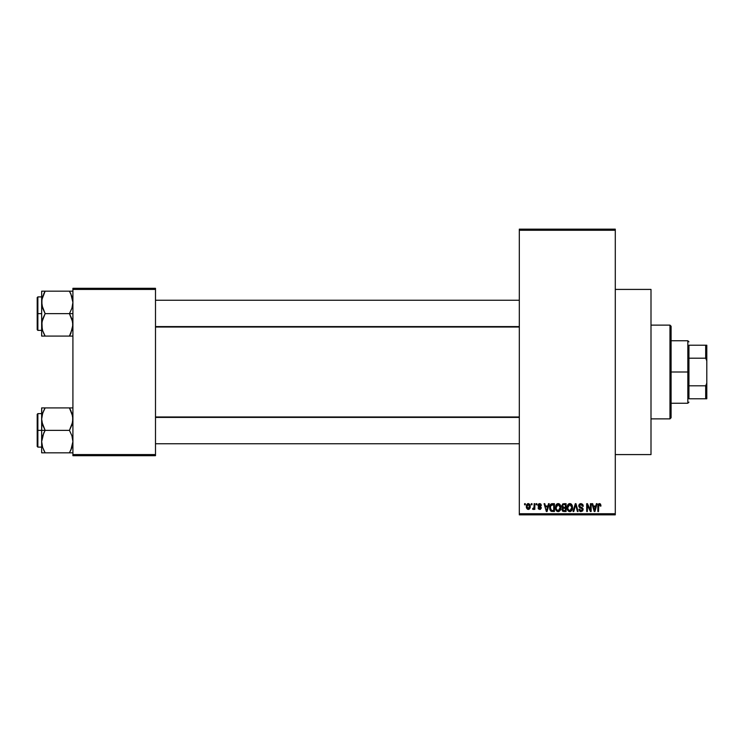 <?xml version="1.0" encoding="UTF-8"?>
<svg xmlns="http://www.w3.org/2000/svg" width="744" height="744" viewBox="0 0 744 744"><rect width="100%" height="100%" fill="white"/><g stroke="black" fill="none" stroke-linecap="round" stroke-linejoin="round"><path stroke-width="1.12" d="M615.288 454.584L651 454.584L651 289.416L615.288 289.416L651 289.416L651 454.584L615.288 454.584M519.312 230.268L519.312 513.732L615.288 513.732L615.288 230.268L519.312 230.268L519.312 229.152L615.288 229.152L615.288 230.268L615.288 229.152L519.312 229.152L519.312 514.848L615.288 514.848L615.288 230.268L519.312 230.268M531.281 504.804L531.281 503.688L531.997 503.688L531.997 504.804L531.281 504.804L531.997 504.804L531.997 503.688L531.281 503.688L531.997 503.688L531.997 504.804L531.281 504.804L531.281 503.688L531.281 504.804M533.997 508.784L533.281 509.473L532.602 509.166L533.987 507.789L534.127 503.688L534.834 503.688L534.834 509.37L534.127 509.37L534.127 508.459L533.448 509.445L532.602 509.166L532.806 508.357L533.885 508.078L534.127 506.636L533.987 507.789L532.602 509.166L533.281 509.473L534.127 508.459L534.127 509.37L534.834 509.37L534.834 503.688L534.127 503.688L534.834 503.688L534.834 509.37L534.127 509.37M536.154 504.804L536.154 503.688L536.861 503.688L536.861 504.804L536.154 504.804L536.861 504.804L536.861 503.688L536.154 503.688L536.861 503.688L536.861 504.804L536.154 504.804L536.154 503.688L536.154 504.804M537.977 505.418L539 503.707L540.73 503.911L541.427 505.409L539.651 504.395L538.702 505.418L540.804 506.655L541.325 508.013L540.358 509.37L538.544 509.026L538.079 507.845L539.698 508.664L540.609 507.836L538.451 506.683L537.977 505.418L540.618 507.966L539.698 508.664L538.079 507.845L539.726 509.473L541.325 507.854L538.693 505.278L539.651 504.395L541.427 505.409L539.698 503.586L537.986 505.241M548.495 503.688L547.882 506.022L548.495 503.688L549.239 503.688L547.082 511.5L546.338 511.5L544.069 503.688L544.813 503.688L545.426 506.022L547.882 506.022L545.426 506.022L544.813 503.688L544.069 503.688L546.338 511.5L547.082 511.5L549.239 503.688L548.495 503.688L549.239 503.688L547.082 511.5L546.338 511.5L544.069 503.688L544.813 503.688M558.167 503.586L559.832 504.32L560.753 506.097L560.176 510.458L557.823 511.574L555.703 509.491L555.796 505.427L556.745 504.088L558.167 503.586L556.131 504.776L555.433 507.585C555.303 509.752 556.214 511.091 558.167 511.602C560.148 511.072 561.06 509.705 560.911 507.492L560.204 504.813L558.167 503.586L559.07 503.772M569.839 503.586L571.494 504.32L572.415 506.097L571.848 510.458L569.495 511.574L567.365 509.491L567.467 505.427L568.407 504.088L569.839 503.586L567.802 504.776L567.095 507.585C566.975 509.752 567.886 511.091 569.83 511.602C571.82 511.072 572.731 509.705 572.573 507.492L571.876 504.813L569.839 503.586L570.741 503.772M599.45 503.586L600.557 504.134L600.985 506.022L600.269 506.125L599.785 504.599L598.753 504.851L598.548 511.5L597.841 511.5L598.092 504.488L599.45 503.586L597.841 506.199L597.841 511.5L598.548 511.5L598.65 505.092L599.413 504.497L600.269 506.125L600.985 506.022L600.557 504.134L599.766 503.614M596.381 503.688L595.767 506.022L596.381 503.688L597.125 503.688L594.968 511.5L594.224 511.5L591.954 503.688L592.698 503.688L593.312 506.022L595.767 506.022L593.312 506.022L592.698 503.688L591.954 503.688L594.224 511.5L594.968 511.5L597.125 503.688L596.381 503.688L597.125 503.688L594.968 511.5L594.224 511.5L591.954 503.688L592.698 503.688M590.429 503.688L590.429 509.938L590.429 503.688L591.145 503.688L591.145 511.5L590.383 511.5L587.388 505.241L587.388 511.5L586.681 511.5L586.681 503.688L587.444 503.688L590.429 509.938L587.444 503.688L586.681 503.688L586.681 511.5L587.388 511.5L587.388 505.241L590.383 511.5L591.145 511.5L591.145 503.688L590.429 503.688L591.145 503.688L591.145 511.5L590.383 511.5M578.776 506.134L579.362 504.218L580.98 503.586L582.729 504.367L583.333 506.227L582.617 506.329L581.259 504.534L579.632 505.167L579.697 506.58L582.32 507.771L583.101 509.073L582.589 510.989L580.664 511.565L579.52 510.923L578.971 509.268L581.343 510.672L582.226 510.142L582.375 509.017L579.371 507.399L578.767 505.855L579.846 507.715L582.189 508.636L582.413 509.435L581.083 510.691L579.678 509.166L578.971 509.268L581.101 511.602L583.129 509.463L579.474 505.836L580.915 504.497L582.617 506.329L583.333 506.227L580.98 503.586L578.776 505.632M575.363 505.836L573.791 511.5L573.047 511.5L575.279 503.688L575.977 503.688L578.079 511.5L577.344 511.5L575.67 504.599L573.791 511.5L573.047 511.5L573.791 511.5L575.67 504.599L577.344 511.5L578.079 511.5L575.977 503.688L575.279 503.688L575.977 503.688L578.079 511.5L577.344 511.5L575.67 504.599M563.887 503.688L561.72 505.985L562.78 503.883L566.082 503.688L566.082 511.5L562.445 510.979L561.934 509.305L562.687 507.901L561.72 505.985L562.687 507.901L561.925 509.538L563.878 511.5L566.082 511.5L566.082 503.688L563.887 503.688L566.082 503.688L566.082 511.5L563.878 511.5M550.188 504.944L552.336 503.688C550.355 504.097 549.463 505.418 549.649 507.641L550.755 504.181L554.419 503.688L554.419 511.5L550.83 511.091L549.649 507.91L551.304 511.351L554.419 511.5L554.419 503.688L552.336 503.688L554.419 503.688L554.419 511.5M526.315 506.59L527.487 503.781L528.779 503.651L529.877 504.599L530.193 507.52L529.226 509.194L527.366 509.194L526.399 507.557L526.315 506.59L528.286 509.473L530.267 506.524L528.286 503.586L526.315 506.59M524.585 504.804L524.585 503.688L525.301 503.688L525.301 504.804L524.585 504.804L525.301 504.804L525.301 503.688L524.585 503.688L525.301 503.688L525.301 504.804L524.585 504.804L524.585 503.688L524.585 504.804M72.912 288.3L155.496 288.3L155.496 289.416L72.912 289.416L72.912 454.584L155.496 454.584L155.496 288.3L72.912 288.3L72.912 289.416L72.912 288.3M72.912 455.7L155.496 455.7L155.496 289.416L72.912 289.416L72.912 455.7L72.912 454.584L155.496 454.584L155.496 455.7L72.912 455.7M519.312 514.848L519.312 513.732L615.288 513.732L615.288 514.848L519.312 514.848M600.985 506.022L600.259 505.864M599.776 504.599L598.65 505.092L598.548 506.134L599.413 504.497M598.548 511.5L597.841 511.5L597.841 506.199M597.962 504.906L598.613 503.818M594.865 509.212L595.526 506.934L594.865 509.212M594.251 509.482L593.554 506.934L595.526 506.934L593.554 506.934L594.354 509.882M587.388 511.5L586.681 511.5L586.681 503.688L587.444 503.688M583.333 506.227L582.58 505.976M582.571 505.976L582.161 505.036M581.269 504.534L580.646 504.516M579.883 504.841L579.502 506.143M582.84 508.338L583.101 509.073M583.119 509.668L582.599 510.989M580.236 511.444L579.706 511.109M578.981 509.491L579.678 509.166M580.534 510.598L581.343 510.672M581.436 510.654L581.92 510.468M582.413 509.612L582.078 508.533M582.143 508.58L582.413 509.435L582.189 508.636L579.716 507.641M582.189 508.636L580.701 508.013M580.097 507.817L580.608 507.985M579.567 507.557L578.823 506.413M578.916 504.981L580.05 503.744M575.279 503.688L573.047 511.5L575.279 503.688M575.809 505.223L575.949 505.836M572.201 505.446L572.406 506.069M572.545 508.189L572.024 510.17M570.769 511.407L570.183 511.574M568.853 511.379L568.351 511.044M567.161 508.598L567.626 510.114M567.105 507.222L567.272 506.022M568.658 503.911L569.532 503.604M571.029 503.921L571.494 504.311M569.681 510.682L570.825 510.375M568.556 510.105L569.541 510.663M568.165 509.51L569.83 510.691L568.109 509.38L567.812 507.613L568.109 509.38L567.812 507.613L569.839 504.497L568.202 505.594L567.812 507.613L568.044 505.966M569.709 504.506L570.788 504.795L569.839 504.497L571.866 507.482L571.494 509.556L571.866 507.482L569.96 510.682M571.848 506.98L570.983 504.953M562.697 511.202L562.222 510.663M562.436 507.752L561.934 507.092M562.445 510.979L563.096 511.398M562.427 505.976L562.576 505.223L562.52 506.562L563.971 507.343L562.427 505.976L563.134 504.702L562.455 506.273M563.72 510.579L565.375 510.589L565.375 508.254L563.292 508.329L562.631 509.408L563.292 508.329L565.375 508.254L565.375 510.589L564.138 510.589L562.631 509.408L563.822 510.579M564.036 508.254L563.292 508.329L562.65 509.686M565.375 504.599L565.375 507.343L563.971 507.343L565.375 507.343L565.375 504.599L563.134 504.702L565.375 504.599M562.948 510.31L563.441 510.542M560.53 505.446L560.744 506.069M560.883 508.189L560.353 510.17M559.451 511.202L558.511 511.574M557.182 511.379L556.679 511.044M555.498 508.598L555.963 510.114M556.986 503.911L557.861 503.604M559.358 503.921L559.823 504.311M555.768 509.677L556.01 510.198L555.768 509.677M558.019 510.682L559.163 510.375M556.893 510.105L557.87 510.663M556.493 509.51L558.158 510.691L556.438 509.38L556.14 507.613L556.438 509.38L556.14 507.613L558.177 504.497L556.54 505.594L556.14 507.613L556.373 505.966M558.047 504.506L559.116 504.795L558.177 504.497L560.195 507.482L559.832 509.556L560.195 507.482L558.288 510.682M560.176 506.98L559.311 504.953M559.972 505.976L559.488 505.13M550.169 510.254L549.956 509.761M549.946 509.742L549.797 509.184M549.825 509.315L549.658 508.171M549.667 507.027L549.751 506.292M551.992 503.707L551.332 503.846M551.09 505.009L550.644 505.743L553.703 504.599L553.703 510.589L551.434 510.431L550.355 507.65L550.541 506.06M552.011 504.627L551.211 504.897M550.439 508.738L551.434 510.431L553.703 510.589L553.703 504.599L552.281 504.609M550.867 509.91L552.448 510.589M550.904 505.232L550.365 508.04M546.98 509.212L547.64 506.934L546.98 509.212M546.654 510.691L546.254 509.082L546.719 510.31M546.254 509.082L546.468 509.882M545.668 506.934L547.64 506.934L545.668 506.934M541.427 505.409L540.628 505.092M539.856 504.413L540.721 505.511L539.279 504.451M539.651 504.395L538.693 505.278L539.391 506.05M538.823 505.743L539.567 506.106M538.079 507.845L538.87 508.096M539.484 508.645L538.796 507.743L539.698 508.664L540.618 507.966L539.577 507.176L540.442 507.538M539.707 508.664L540.386 507.492M539.698 508.664L540.6 508.124M539.27 507.064L538.665 506.813L539.27 507.064M538.005 505.074L538.424 504.116M534.127 508.459L533.281 509.473L532.602 509.166L533.281 509.473L534.127 508.459M532.806 508.357L533.987 507.789L534.127 503.688M533.318 508.459L533.987 507.789L533.318 508.459M530.072 505.074L530.193 505.539M530.267 506.283L530.267 506.776M530.054 508.068L528.417 509.463M526.389 505.585L526.771 504.479M527.496 503.772L528.026 503.604M526.399 507.557L526.538 508.096M527.645 504.637L527.068 505.855M527.133 505.511L527.254 507.892L528.314 508.664L527.022 506.534L528.268 504.395L529.561 506.534L528.649 508.598L529.384 505.306M529.514 505.836L528.445 504.413M594.428 510.198L594.772 509.575M563.868 504.599L563.31 504.646M562.845 507.055L563.375 507.296M550.644 505.743L550.374 507.166M527.031 506.19L527.031 506.878M529.17 508.171L529.551 506.19M529.151 504.878L528.612 504.46M669.972 325.128L671.088 326.244L671.088 417.756L669.972 418.872L651 418.872L669.972 418.872L669.972 325.128L651 325.128L669.972 325.128L669.972 418.872L671.088 417.756L671.088 326.244L669.972 325.128M41.924 422.09L41.664 430.367L45.142 430.367L42.641 424.936L41.664 419.132L42.631 413.366L45.142 407.907L69.434 407.907L72.652 416.184L72.661 422.043L69.434 430.367L45.142 430.367L41.924 422.09M41.664 413.627L37.87 413.627L37.87 447.107L37.2 446.437L37.2 414.296L37.2 430.367L37.87 430.367L37.87 413.627L37.87 430.367L41.664 430.367L41.664 441.601L42.631 435.826L45.142 430.367L69.434 430.367L71.936 435.798L72.912 441.601L71.945 447.367L69.434 452.826L45.142 452.826L42.641 447.404L41.664 441.601L41.664 452.826L71.945 452.826M41.804 443.759L41.915 444.531M42.241 446.047L41.664 441.601L41.664 452.826L42.641 452.826L41.664 452.826M41.915 452.826L45.142 452.826L43.645 449.953L45.142 452.826L43.747 452.826L45.142 452.826L42.641 447.404M70.401 451.05L71.945 447.377L70.838 450.148L72.912 441.601L71.936 435.798L69.434 430.367L71.945 424.908L72.912 419.132L71.945 413.357L69.434 407.907L45.142 407.907L42.631 413.357L45.142 407.907L41.664 407.907L41.664 430.367L37.87 430.367L37.87 447.107L37.87 430.367L37.2 430.367L37.2 414.296L37.87 413.627M72.308 446.14L72.642 444.605M72.773 416.975L72.661 416.231M72.335 414.687L71.945 413.366M42.269 414.594L43.812 410.418M70.076 409.061L69.434 407.907L72.912 407.907L69.434 407.907L70.829 407.907L69.434 407.907L70.931 410.781M37.2 430.367L37.2 446.437L37.2 430.367M43.738 433.045L45.142 430.367L41.664 430.367L41.664 441.601L43.738 433.045M44.166 409.712L45.142 407.907L41.664 407.907L41.924 416.184M41.915 407.907L45.142 407.907L43.645 410.781M69.434 452.826L70.829 452.826L69.434 452.826M519.312 417.403L155.496 417.403L519.312 417.403M155.496 326.597L519.312 326.597L155.496 326.597M688.944 345.216L688.944 358.199L688.944 345.216L705.684 345.216L688.944 345.216M688.944 372L688.944 358.199L688.944 385.801L688.944 372L687.828 372L688.944 372M671.088 340.752L687.828 340.752L687.828 372L687.828 340.752L688.944 341.868M671.088 372L687.828 372L671.088 372M688.944 398.784L688.944 385.801L688.944 398.784L706.8 398.784L706.8 383.16L705.684 385.801L688.944 385.801L705.684 385.801L705.684 398.784L705.684 385.801L706.8 383.16L706.8 398.784L688.944 398.784M671.088 403.248L687.828 403.248L687.828 372L687.828 403.248L688.944 402.132M706.8 345.216L705.684 345.216L705.684 358.199L706.8 360.84L706.8 383.16L706.8 345.216L706.8 360.84L705.684 358.199L705.684 345.216L706.8 345.216M688.944 358.199L705.684 358.199L688.944 358.199M70.931 294.047L69.434 291.174L70.838 293.843L69.434 291.174L70.829 291.174L45.142 291.174L72.912 291.174L69.434 291.174L71.936 296.596L72.912 302.399L71.945 308.174L69.434 313.633L72.912 313.633L69.434 313.633L72.652 321.91L72.661 327.769L69.434 336.093L70.838 333.424L69.434 336.093L45.142 336.093L42.641 330.671L41.664 324.868L42.631 319.092L45.142 313.633L41.924 305.356L41.915 299.497L45.142 291.174L43.738 293.843L45.142 291.174L41.664 291.174L41.664 313.633L37.87 313.633L37.87 330.373L37.87 313.633L37.2 313.633L37.2 329.704L37.2 297.563L37.87 296.893L37.87 330.373L37.2 329.704L37.2 313.633L41.664 313.633L41.664 336.093L72.661 336.093M41.804 327.025L41.915 327.769M42.241 329.313L41.915 321.957L45.142 313.633L69.434 313.633L45.142 313.633L42.641 308.202L41.664 301.794M44.501 334.94L42.631 330.634M72.308 329.406L72.642 327.872M70.838 293.843L72.912 302.399L71.945 308.174L69.434 313.633L71.936 319.064L72.912 324.868L70.764 333.582M72.773 300.241L72.661 299.497M72.335 297.953L71.936 296.596M42.269 297.86L41.924 299.451M37.87 313.633L37.87 296.893L37.87 313.633M37.2 313.633L37.2 297.563L37.2 313.633M44.175 292.95L45.142 291.174L41.664 291.174L41.664 336.093L42.641 336.093L41.664 336.093M41.664 302.399L42.287 297.795M42.641 291.174L45.142 291.174L42.641 296.596M41.915 336.093L45.142 336.093L43.747 336.093L45.142 336.093L43.645 333.219M70.931 333.219L69.434 336.093L70.829 336.093L69.434 336.093L70.41 334.288M72.308 414.594L72.642 416.129M42.269 446.14L41.924 444.549M71.936 447.404L72.289 446.205M42.287 414.529L42.631 413.366M41.804 416.975L41.915 416.231M72.773 443.759L72.661 444.503M71.945 407.907L72.661 407.907L71.945 407.907M72.308 297.86L72.642 299.395M42.269 329.406L41.924 327.816M41.804 300.241L41.915 299.469M72.289 329.471L71.945 330.634M72.773 327.025L72.661 327.769M41.664 447.107L37.87 447.107M155.496 443.759L519.312 443.759M155.496 416.975L519.312 416.975M519.312 300.241L155.496 300.241M519.312 327.025L155.496 327.025M41.664 330.373L37.87 330.373M41.664 296.893L37.87 296.893"/></g></svg>
